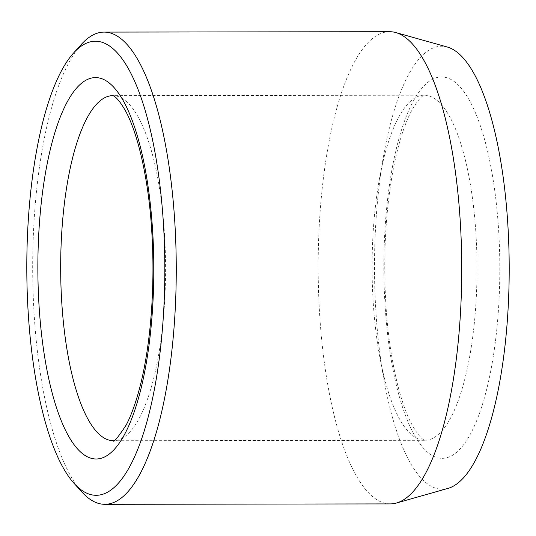 <?xml version="1.0" encoding="UTF-8"?>
<svg xmlns="http://www.w3.org/2000/svg" width="536" height="536" viewBox="0 0 536 536"><rect width="100%" height="100%" fill="white"/><g stroke="black" fill="none" stroke-linecap="round" stroke-linejoin="round"><path stroke-width="0.4" stroke-dasharray="2.68 2.01" d="M447.305 47.027A221.502 67.342 -90.1 0 0 428.934 50.17A221.502 67.342 -90.1 0 0 375.187 298.083A221.502 67.342 -90.1 0 0 447.928 488.41M81.251 44.481A236.101 71.784 -90.1 0 0 32.689 268.302A236.101 71.784 -90.1 0 0 81.881 491.988M389.618 31.698A236.101 71.784 -90.1 0 0 376.172 35.899A236.101 71.784 -90.1 0 0 318.518 290.117A236.101 71.784 -90.1 0 0 390.282 503.9M164.606 235.786A172.532 52.454 -90.1 0 0 112.882 95.656A172.532 52.454 -90.1 0 0 112.841 95.656L424.311 95.214A172.532 52.454 89.9 0 1 476.035 235.351A172.532 52.454 89.9 0 1 424.8 440.284A172.532 52.454 89.9 0 1 373.076 300.153A172.532 52.454 89.9 0 1 424.311 95.214L424.365 95.214C425.309 95.187 421.082 93.773 411.367 111.173C403.662 125.839 397.29 147.025 392.252 174.729C385.424 214.5 383.267 257.086 385.786 302.485C388.66 354.678 399.508 402.228 412.224 425.135C421.584 441.503 425.738 440.337 424.854 440.291L113.364 440.726A172.532 52.454 -90.1 0 0 164.606 235.786M384.955 303.537A190.695 57.975 89.9 0 1 460.672 87.609A190.695 57.975 89.9 0 1 479.941 412.03A190.695 57.975 89.9 0 1 384.955 303.537"/><path stroke-width="0.8" d="M74.095 483.392L81.881 491.988A236.101 71.784 -90.1 0 0 104.801 504.302L390.282 503.9A236.101 71.784 -90.1 0 0 396.419 503.023L447.928 488.41A221.502 67.342 -90.1 0 0 509.2 267.632A221.502 67.342 -90.1 0 0 447.305 47.027L395.756 32.555A236.101 71.784 -90.1 0 0 389.618 31.698L104.138 32.1A236.101 71.784 -90.1 0 0 90.698 36.301A236.101 71.784 -90.1 0 0 81.251 44.481L73.492 53.098A227.016 69.023 -90.1 0 0 26.8 268.308A227.016 69.023 -90.1 0 0 74.095 483.392A227.016 69.023 -90.1 0 0 164.706 283.578A227.016 69.023 -90.1 0 0 82.571 45.232A227.016 69.023 -90.1 0 0 73.492 53.098M104.801 504.302A236.101 71.784 -90.1 0 0 176.257 268.101A236.101 71.784 -90.1 0 0 104.138 32.1M396.419 503.023A236.101 71.784 -90.1 0 0 461.731 267.699A236.101 71.784 -90.1 0 0 395.756 32.555M152.72 232.403A190.695 57.975 -90.1 0 0 57.734 123.91A190.695 57.975 -90.1 0 0 77.01 448.331A190.695 57.975 -90.1 0 0 152.72 232.403M113.31 440.726C113.505 442.863 117.739 437.731 126.014 425.323C131.065 415.909 135.675 403.213 139.849 387.24C150.536 346.363 155.239 287.524 151.896 233.455C149.021 181.262 138.174 133.712 125.458 110.798C116.091 94.43 111.937 95.602 112.828 95.649A172.532 52.454 -90.1 0 0 60.669 268.255A172.532 52.454 -90.1 0 0 113.324 440.726"/></g></svg>

